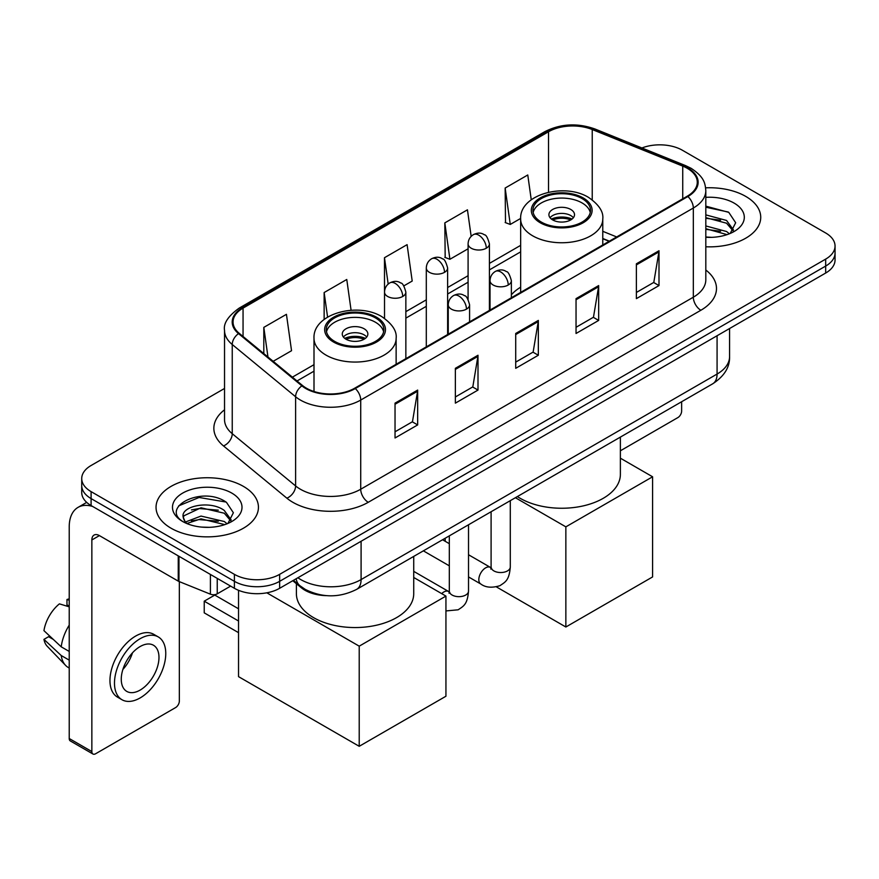<?xml version="1.0" encoding="UTF-8"?>
<svg xmlns="http://www.w3.org/2000/svg" width="879" height="879" viewBox="0 0 879 879"><rect width="100%" height="100%" fill="white"/><g stroke="black" fill="none" stroke-linecap="round" stroke-linejoin="round"><path stroke-width="1.32" d="M520.654 287.18A56.531 32.633 0 0 0 511.369 294.773M609.136 241.307L602.774 238.736M326.516 595.643A31.996 18.47 180 0 1 301.343 587.776L292.773 580.711M224.53 388.463L91.097 465.496A31.996 18.47 0 0 0 81.725 478.561L81.725 492.493A31.996 18.47 0 0 0 91.097 505.557L234.396 588.293A31.996 18.47 0 0 0 279.643 588.293L825.678 273.039A31.996 18.47 0 0 0 835.05 259.975L835.05 253.009A31.996 18.47 0 0 1 825.678 266.073A31.996 18.47 0 0 0 835.05 253.009L835.05 246.043A31.996 18.47 0 0 0 825.678 232.979L682.379 150.243A31.996 18.47 0 0 0 641.923 147.969M81.725 478.561A31.996 18.47 0 0 0 91.097 491.625L234.396 574.35A31.996 18.47 0 0 0 279.643 574.35L279.643 581.327L825.678 266.073L279.643 581.327A31.996 18.47 0 0 1 234.396 581.327A31.996 18.47 0 0 0 279.643 581.327L279.643 588.293M91.097 491.625L91.097 498.591L234.396 581.327L91.097 498.591A31.996 18.47 0 0 1 81.725 485.527A31.996 18.47 0 0 0 91.097 498.591L91.097 505.557M745.733 196.402A51.191 29.556 0 0 0 705.628 187.831A51.191 29.556 0 0 1 745.733 196.402A51.191 29.556 0 0 1 760.731 217.3A51.191 29.556 0 0 0 745.733 196.402M243.439 486.395A51.191 29.556 0 0 0 187.656 479.989A51.191 29.556 0 0 0 156.044 507.304A51.191 29.556 0 0 0 171.042 528.202A51.191 29.556 0 0 0 226.837 534.608A51.191 29.556 0 0 0 258.437 507.304A51.191 29.556 0 0 0 243.439 486.395A51.191 29.556 0 0 0 187.656 479.989A51.191 29.556 0 0 0 156.044 507.304A51.191 29.556 0 0 0 171.042 528.202A51.191 29.556 0 0 0 226.837 534.608A51.191 29.556 0 0 0 258.437 507.304A51.191 29.556 0 0 0 243.439 486.395M687.279 168.318A34.127 19.701 180 0 1 697.278 182.25A34.127 19.701 180 0 1 687.279 196.182L354.687 388.21A34.127 19.701 180 0 1 302.596 385.573L239.231 333.328A34.127 19.701 180 0 1 233.056 322.033A34.127 19.701 180 0 1 243.054 308.1L548.529 131.74A34.127 19.701 180 0 1 592.237 129.532L682.73 166.109A34.127 19.701 180 0 1 687.279 168.318M687.883 167.966A34.984 20.195 0 0 0 683.214 165.702L592.721 129.125A34.984 20.195 0 0 0 547.925 131.389L242.45 307.749A34.984 20.195 0 0 0 238.528 333.613L301.893 385.859A34.984 20.195 0 0 0 355.292 388.551L687.883 196.533A34.984 20.195 0 0 0 687.883 167.966M395.034 403.142L395.034 437.984L417.657 424.92L417.657 390.078L395.034 403.142M395.034 431.798L412.46 421.733L417.569 391.243A8.537 4.922 -120 0 0 417.657 390.078M412.306 421.821L417.657 424.92M455.366 368.312L455.366 403.142L478 390.078L478 355.248L455.366 368.312M455.366 396.967L472.803 386.903L477.901 356.402A8.537 4.922 -120 0 0 478 355.248M472.649 386.991L478 390.078M636.374 263.81L636.374 298.64L658.997 285.576L658.997 250.746L636.374 263.81M636.374 292.465L653.8 282.401L658.909 251.899A8.537 4.922 -120 0 0 658.997 250.746M653.646 282.489L658.997 285.576M576.042 298.64L576.042 333.482L598.665 320.417L598.665 285.576L576.042 298.64M576.042 327.296L593.468 317.231L598.577 286.741A8.537 4.922 -120 0 0 598.665 285.576M593.314 317.319L598.665 320.417M515.709 333.471L515.709 368.312L538.333 355.248L538.333 320.417L515.709 333.471M515.709 362.126L533.135 352.072L538.245 321.571A8.537 4.922 -120 0 0 538.333 320.417M532.982 352.16L538.333 355.248M705.815 246.779A51.191 29.556 0 0 0 760.731 217.3A51.191 29.556 0 0 1 705.815 246.779M279.643 574.35L825.678 259.107A31.996 18.47 0 0 0 835.05 246.043M273.171 361.313L291.542 350.71L286.433 314.319L263.81 327.384L263.81 353.6M471.166 236.363L467.441 209.817L444.818 222.881L445.181 257.503M531.257 199.786L527.774 174.976L505.15 188.04L505.513 222.673M351.084 310.265L346.765 279.478L324.142 292.542L324.142 319.451M403.846 285.873L412.207 281.049L407.098 244.648L384.475 257.712L384.519 292.52M384.475 257.712L388.177 284.071M444.818 222.881L449.916 259.272L468.089 248.79M449.916 259.272L444.818 257.36M505.15 188.04L510.259 224.442L520.654 218.431M510.259 224.442L505.15 222.53M324.142 292.542L327.581 317.088M263.81 327.384L267.963 357.028M705.815 237L711.792 237.341M705.815 225.947L726.581 231.518L729.394 233.781M705.815 228.705L727.087 234.638M705.815 214.883L726.581 220.464L733.504 230.023M705.815 217.651L726.581 223.222L732.954 230.748M705.815 237.264A34.775 20.074 0 0 0 734.119 231.496A34.775 20.074 0 0 0 734.119 203.104A34.775 20.074 0 0 0 705.815 197.346M730.218 233.44L735.668 222.75L728.779 212.366L705.815 206.147M705.815 207.213L728.306 212.048M705.815 218.278L720.604 220.179M705.815 229.342L720.604 231.243M620.376 450.795L677.852 417.602A5.329 3.076 120 0 0 681.632 411.075L681.632 401.736M582.074 198.577A28.798 16.624 0 0 0 550.693 194.973A28.798 16.624 0 0 0 532.916 210.334A28.798 16.624 0 0 0 541.354 222.09A28.798 16.624 0 0 0 572.734 225.694A28.798 16.624 0 0 0 590.512 210.334A28.798 16.624 0 0 0 582.074 198.577M590.259 212.509A28.798 16.624 0 0 0 582.074 202.939A28.798 16.624 0 0 0 552.462 198.951A28.798 16.624 0 0 0 533.157 212.509M517.379 496.569A58.662 33.863 0 0 0 520.236 498.327A58.662 33.863 0 0 0 584.161 505.678A58.662 33.863 0 0 0 620.376 474.385L620.376 437.105M570.768 209.466A12.8 7.395 0 0 0 556.814 207.862A12.8 7.395 0 0 0 548.914 214.696A12.8 7.395 0 0 0 552.66 219.915A12.8 7.395 0 0 0 566.614 221.519A12.8 7.395 0 0 0 574.514 214.696A12.8 7.395 0 0 0 570.768 209.466M573.372 217.739A12.8 7.395 0 0 0 570.768 215.564A12.8 7.395 0 0 0 550.056 217.739M551.375 219.047A17.064 9.856 180 0 1 571.306 218.728L571.306 219.585M552.77 219.981A14.932 8.625 180 0 1 569.768 219.618L571.306 218.728M569.515 220.552L569.768 219.618M565.856 627.002L565.856 526.851L652.592 476.781L652.592 576.932L565.856 627.002L496.415 586.908M445.192 541.288L445.192 538.245M565.856 526.851L515.391 497.712M620.376 458.179L652.592 476.781M375.432 317.89A28.798 16.624 0 0 0 344.041 314.286A28.798 16.624 0 0 0 326.263 329.647A28.798 16.624 0 0 0 334.701 341.404A28.798 16.624 0 0 0 366.082 345.007A28.798 16.624 0 0 0 383.859 329.647A28.798 16.624 0 0 0 375.432 317.89M383.618 331.822A28.798 16.624 0 0 0 375.432 322.241A28.798 16.624 0 0 0 345.81 318.253A28.798 16.624 0 0 0 326.516 331.822M296.399 583.7L296.399 593.688A58.662 33.863 0 0 0 313.583 617.64A58.662 33.863 0 0 0 377.509 624.98A58.662 33.863 0 0 0 413.723 593.688L413.723 556.407M364.115 328.768A12.8 7.395 0 0 0 350.172 327.175A12.8 7.395 0 0 0 342.261 333.998A12.8 7.395 0 0 0 346.018 339.228A12.8 7.395 0 0 0 359.961 340.821A12.8 7.395 0 0 0 367.861 333.998A12.8 7.395 0 0 0 364.115 328.768M366.719 337.042A12.8 7.395 0 0 0 364.115 334.866A12.8 7.395 0 0 0 343.403 337.042M344.722 338.349A17.064 9.856 180 0 1 364.653 338.041L364.653 338.887M346.128 339.283A14.932 8.625 180 0 1 363.115 338.931L364.653 338.041M362.862 339.854L363.115 338.931M238.539 632.66L204.225 612.85L204.225 601.181L238.539 620.992M359.214 746.304L359.214 646.164L445.939 596.083L445.939 696.234L359.214 746.304L238.539 676.643L238.539 590.303M359.214 646.164L266.809 592.809M413.723 577.481L445.939 596.083M204.225 601.181L214.784 595.083L238.539 608.795M217.234 578.382L217.234 593.841L230.628 586.106M92.691 506.48A42.664 24.634 -120 0 0 78.066 507.359A42.664 24.634 -120 0 0 69.221 526.895L69.221 738.514L91.855 751.578L91.855 539.959A10.669 6.153 60 0 1 94.064 535.069A10.669 6.153 60 0 1 99.393 535.597L178.25 581.129L178.25 555.88M91.855 751.578A5.329 3.076 120 0 0 92.954 754.017L70.331 740.953A5.329 3.076 -60 0 1 69.221 738.514M92.954 754.017A5.329 3.076 120 0 0 95.624 753.753L175.569 707.595A5.329 3.076 120 0 0 179.338 701.068L179.338 581.623M217.234 593.841A5.329 3.076 180 0 1 210.411 594.182L178.964 581.48A5.329 3.076 180 0 1 178.25 581.129M140.124 690.092A26.667 15.393 120 0 0 157.539 666.601A26.667 15.393 120 0 0 153.451 645.23A26.667 15.393 120 0 0 140.124 646.548A26.667 15.393 120 0 0 122.697 670.051A26.667 15.393 120 0 0 126.785 691.41A26.667 15.393 120 0 0 140.124 690.092M122.895 669.424A26.667 15.393 120 0 0 132.465 652.855M69.221 600.192L66.969 599.511L66.969 604.873L69.221 606.169M158.253 636.912L153.726 634.308A36.259 20.942 120 0 0 135.597 636.099A36.259 20.942 120 0 0 111.908 668.062A36.259 20.942 120 0 0 117.467 697.113L121.983 699.728A36.259 20.942 120 0 0 140.124 697.937A36.259 20.942 120 0 0 163.813 665.974A36.259 20.942 120 0 0 158.253 636.912A36.259 20.942 120 0 0 140.124 638.714A36.259 20.942 120 0 0 116.435 670.666A36.259 20.942 120 0 0 121.983 699.728M69.221 625.134A35.193 20.316 120 0 0 61.222 646.823L43.95 630.661A27.732 16.009 120 0 1 59.42 603.862L69.221 606.84M69.221 651.449L61.222 646.823M53.289 639.407L48.587 636.693L43.95 639.374L61.222 655.525L69.221 660.151M61.222 655.525A35.193 20.316 120 0 0 65.562 665.359A35.193 20.316 120 0 0 68.221 667.458L69.221 668.04M69.221 598.885A27.732 16.009 120 0 0 66.969 599.511M43.95 639.374A27.732 16.009 120 0 0 47.224 646.274L65.562 665.359M201.467 527.092L209.499 527.334M185.48 521.994L201.005 516.072L224.288 521.511L227.101 523.774M186.908 523.477L201.005 518.841L224.793 524.631M185.722 523.071L183.228 517.226A24.107 13.921 0 0 0 187.117 523.675M231.21 520.016L224.288 510.457C209.817 499.657 180.052 506.326 183.228 517.226L183.14 516.16M183.293 517.566L183.964 515.775L201.005 507.776L224.288 513.226L230.661 520.742M227.925 523.434L233.374 512.743L226.485 502.359C202.093 484.823 158.736 507.93 183.777 522.093L183.898 522.17M231.825 493.108A34.775 20.074 0 0 0 182.656 493.108A34.775 20.074 0 0 0 182.656 521.489A34.775 20.074 0 0 0 231.825 521.489A34.775 20.074 0 0 0 231.825 493.108M178.69 505.843L199.104 497.47L226.013 502.041M191.446 509.919L199.104 508.523L218.322 510.172M191.446 520.972L199.104 519.588L218.322 521.236M301.343 586.82L301.343 587.776M297.893 577.756A42.664 24.634 0 0 0 300.761 579.58A42.664 24.634 0 0 0 361.093 579.58L717.077 374.058A42.664 24.634 0 0 0 729.57 356.643C729.878 367.224 724.241 376.289 712.66 383.826L356.676 589.348A21.327 12.317 60 0 0 361.093 579.58L361.093 541.266M717.077 335.745L717.077 374.058A21.327 12.317 60 0 1 712.66 383.826M296.168 578.745A21.327 14.273 129.5 0 0 299.882 585.689L293.41 580.349M825.678 273.039L825.678 259.107M234.396 588.293L234.396 574.35M705.815 270.018A53.333 30.787 180 0 1 700.86 310.265L368.257 502.294A10.669 6.153 60 0 1 360.72 489.229L693.322 297.201A42.664 24.634 0 0 0 705.815 279.786L705.815 190.611A42.664 24.634 180 0 1 693.322 208.026A10.669 6.153 -120 0 0 687.883 196.533M368.257 502.294A53.333 30.787 180 0 1 292.839 502.294A53.333 30.787 180 0 1 286.873 498.184L223.508 445.939A53.333 30.787 180 0 1 224.53 409.801M300.387 489.229A42.664 24.634 0 0 0 360.72 489.229L360.72 400.055A42.664 24.634 180 0 1 295.608 396.759L232.243 344.513A42.664 24.634 180 0 1 224.53 330.394L224.53 419.569A42.664 24.634 0 0 0 232.243 433.699L295.608 485.944A42.664 24.634 0 0 0 300.387 489.229M705.815 190.611C705.123 183.282 704.442 177.184 691.114 168.307L685.499 165.593A10.669 4.999 112 0 0 683.214 165.702M685.499 165.593L595.006 129.004C577.338 122.752 560.571 123.664 544.705 131.729A10.669 6.153 60 0 1 547.925 131.389M242.45 307.749A10.669 6.153 -120 0 0 239.231 308.089C228.155 316.044 223.255 323.483 224.53 330.394M238.528 333.613A10.669 7.131 129.5 0 0 232.243 344.513L232.243 433.699A10.669 7.131 -50.5 0 1 223.508 445.939M595.006 129.004A10.669 4.999 112 0 0 592.721 129.125M301.893 385.859A10.669 7.131 129.5 0 0 295.608 396.759L295.608 485.944A10.669 7.131 -50.5 0 1 286.873 498.184M355.292 388.551A10.669 6.153 60 0 1 360.72 400.055L693.322 208.026L693.322 297.201A10.669 6.153 60 0 0 700.86 310.265M243.054 308.1L243.054 336.481M682.73 166.109L682.73 198.819M592.237 129.532L592.237 199.83M616.684 236.945L602.774 231.32M548.529 131.74L548.529 192.248M520.654 245.362L489.416 263.392M468.089 275.709L447.631 287.521M426.304 299.838L405.856 311.638M314.001 364.675L292.377 377.157M515.709 334.58L538.245 321.571M576.042 299.75L598.577 286.741M636.374 264.909L658.909 251.899M455.366 369.411L477.901 356.402M395.034 404.252L417.569 391.243M540.222 222.75A30.402 17.547 0 0 0 583.206 222.75A30.402 17.547 0 0 0 583.206 197.929A30.402 17.547 0 0 0 540.222 197.929A30.402 17.547 0 0 0 540.222 222.75M602.774 244.977L602.774 219.047A41.06 23.711 180 0 1 577.426 240.945A41.06 23.711 180 0 1 532.674 235.814A41.06 23.711 180 0 1 520.654 219.047L520.654 292.388M333.57 342.052A30.402 17.547 0 0 0 376.564 342.052A30.402 17.547 0 0 0 376.564 317.231A30.402 17.547 0 0 0 333.57 317.231A30.402 17.547 0 0 0 333.57 342.052M396.132 364.28L396.132 338.349A41.06 23.711 180 0 1 370.773 360.258A41.06 23.711 180 0 1 326.032 355.116A41.06 23.711 180 0 1 314.001 338.349L314.001 391.507M508.238 285.016A10.669 6.153 0 0 0 511.369 280.654C509.677 274.49 507.985 271.468 506.304 271.578C503.217 269.403 499.569 269.359 495.36 271.424A10.669 6.153 60 0 1 500.7 271.952A10.669 6.153 -120 0 1 508.238 285.016A10.669 6.153 0 0 1 493.152 285.016A10.669 6.153 0 0 1 490.032 280.654C490.196 276.61 491.965 273.534 495.36 271.424M468.518 576.921L480.813 584.019A9.603 5.538 -60 0 1 479.341 576.327A9.603 5.538 -60 0 1 485.615 567.867A9.603 5.538 -60 0 1 486.043 567.636A9.603 5.538 -60 0 1 490.416 567.394L468.518 554.748M491.647 568.361L490.79 569.076L491.097 566.999A9.603 5.538 -0 0 0 493.91 570.921A9.603 5.538 -0 0 0 507.051 571.152A9.603 5.538 -0 0 0 510.292 566.999C509.205 580.536 505.304 581.986 499.942 585.678C491.921 588.117 485.549 587.568 480.813 584.019M466.463 309.133A10.669 6.153 0 0 0 469.584 304.782C467.892 298.618 466.2 295.586 464.519 295.707C461.431 293.531 457.783 293.476 453.586 295.542A10.669 6.153 60 0 1 458.915 296.069A10.669 6.153 -120 0 1 466.463 309.133A10.669 6.153 0 0 1 451.377 309.133A10.669 6.153 0 0 1 448.246 304.782C448.411 300.739 450.191 297.662 453.586 295.542M441.687 593.633A9.603 5.538 -60 0 1 443.829 591.996A9.603 5.538 -60 0 1 444.258 591.765A9.603 5.538 -60 0 1 448.631 591.512L413.723 571.361M449.872 592.49L449.004 593.193L449.312 591.117A9.603 5.538 -0 0 0 452.125 595.039A9.603 5.538 -0 0 0 465.266 595.281A9.603 5.538 -0 0 0 468.518 591.117C467.419 604.653 463.519 606.103 458.157 609.795L445.939 610.938M486.296 248.219A10.669 6.153 0 0 0 489.416 243.868C487.724 237.693 486.043 234.671 484.351 234.792C481.263 232.616 477.616 232.561 473.418 234.627A10.669 6.153 60 0 1 478.747 235.154A10.669 6.153 -120 0 1 486.296 248.219A10.669 6.153 0 0 1 471.21 248.219A10.669 6.153 0 0 1 468.089 243.868C468.243 239.824 470.023 236.748 473.418 234.627M444.51 272.336A10.669 6.153 0 0 0 447.631 267.985C445.95 261.821 444.258 258.8 442.576 258.909C439.489 256.734 435.841 256.679 431.633 258.745A10.669 6.153 60 0 1 436.973 259.283A10.669 6.153 -120 0 1 444.51 272.336A10.669 6.153 0 0 1 429.424 272.336A10.669 6.153 0 0 1 426.304 267.985C426.469 263.942 428.238 260.865 431.633 258.745M402.725 296.465A10.669 6.153 0 0 0 405.856 292.114C404.164 285.939 402.472 282.917 400.791 283.038C397.704 280.862 394.056 280.808 389.858 282.873A10.669 6.153 60 0 1 395.187 283.401A10.669 6.153 -120 0 1 402.725 296.465A10.669 6.153 0 0 1 387.65 296.465A10.669 6.153 0 0 1 384.519 292.114C384.683 288.07 386.463 284.983 389.858 282.873M91.855 539.959L99.393 535.608M178.964 556.286L178.964 581.48M210.411 594.182L210.411 574.437M356.676 589.348C339.514 597.973 322.351 597.973 305.178 589.348L299.882 585.689M729.57 356.643L729.57 328.526M544.705 131.729L239.231 308.089M520.654 251.855L489.416 269.886M468.089 282.203L447.631 294.015M426.304 306.332L405.856 318.132M314.001 371.169L297.014 380.97M609.367 241.165L602.774 238.506M602.774 219.047C603.675 211.817 598.929 204.598 588.534 197.401C564.329 182.414 519.225 194.435 520.654 219.047M396.132 338.349C397.033 331.119 392.287 323.911 381.893 316.704C357.687 301.728 312.572 313.748 314.001 338.349M491.075 567.735L490.416 567.394M510.292 500.656L510.292 566.999M511.369 297.75L511.369 280.654M449.312 565.834L423.359 550.847M491.097 511.743L491.097 566.999M490.032 310.067L490.032 280.654M449.312 543.672L442.555 539.761M449.29 591.864L448.631 591.512M468.518 524.774L468.518 591.117M469.584 321.879L469.584 304.782M449.312 535.86L449.312 591.117M448.246 334.185L448.246 304.782M489.416 310.419L489.416 243.868M468.089 299.332L468.089 243.868M447.631 334.547L447.631 267.985M426.304 346.864L426.304 267.985M405.856 358.665L405.856 292.114M384.519 318.374L384.519 292.114M78.066 507.359L86.691 502.381"/></g></svg>
